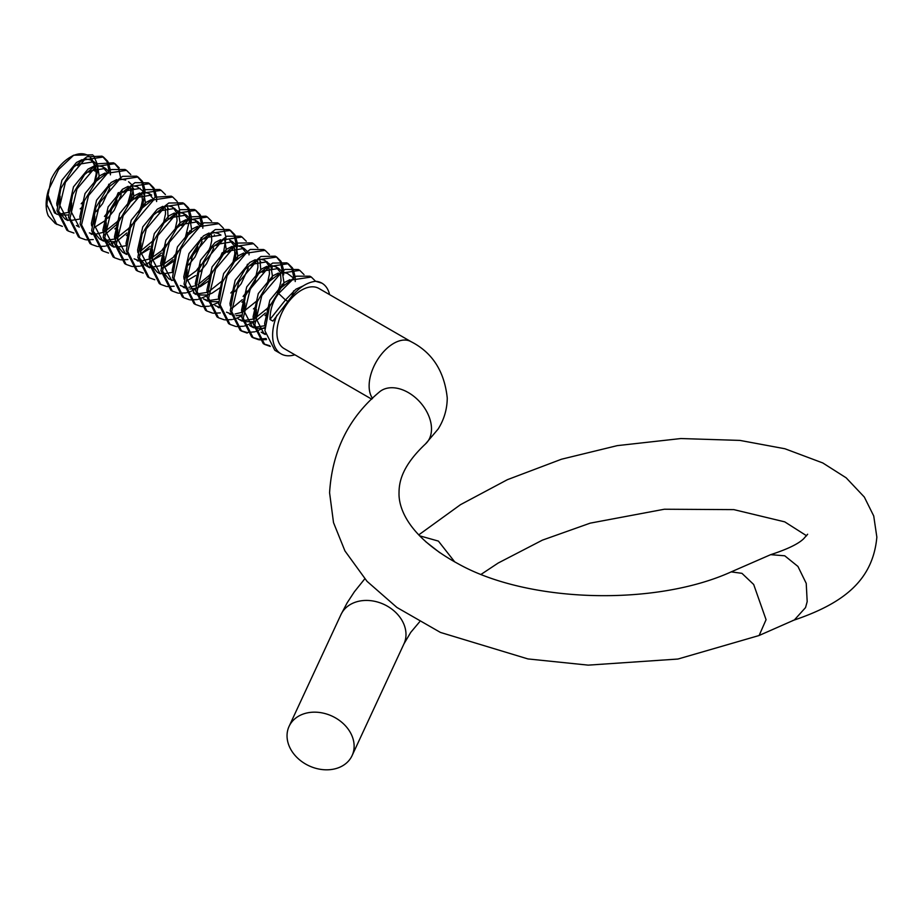 <?xml version="1.0" encoding="UTF-8"?>
<svg xmlns="http://www.w3.org/2000/svg" width="923" height="923" viewBox="0 0 923 923"><rect width="100%" height="100%" fill="white"/><g stroke="black" fill="none" stroke-linecap="round" stroke-linejoin="round"><path stroke-width="1.38" d="M354.132 746.176A34.728 27.39 -155.1 0 0 326.442 713.975A34.728 27.39 -155.1 0 0 289.084 726.366A34.728 27.39 -155.1 0 0 287.041 735.804A34.728 27.39 -155.1 0 0 314.731 768.005A34.728 27.39 -155.1 0 0 352.09 755.614A34.728 27.39 -155.1 0 0 354.132 746.176M759.133 635.474L766.067 619.691L753.676 584.478L741.942 573.333L731.189 571.879C655.03 606.446 528.198 602.984 458.396 563.907C407.262 536.136 398.471 507.119 399.036 492.744C399.036 482.164 401.92 466.103 425.491 443.94A34.728 23.848 -131.9 0 0 431.502 428.941A34.728 23.848 -131.9 0 0 411.67 394.709A34.728 23.848 -131.9 0 0 379.099 392.24C348.652 417.738 332.153 451.243 329.58 492.755L333.515 522.614L344.948 550.939L367.008 581.305L396.936 607.472L440.444 632.428L527.933 658.93L588.216 665.137L677.944 659.034L758.96 635.555L794.38 619.944L805.548 607.576L807.187 601.6L806.229 583.382L797.934 566.434L784.746 555.796L770.659 554.665C787.192 549.3 798.164 544.028 803.575 538.836L807.648 534.232M371.761 399.186L284.134 348.594A34.728 20.052 -60 0 1 276.935 332.695A34.728 20.052 -60 0 1 292.095 297.748A34.728 20.052 -60 0 1 318.862 288.438L411.047 341.672A34.728 20.052 120 0 0 384.291 350.971A34.728 20.052 120 0 0 369.131 385.918A34.728 20.052 120 0 0 372.557 398.401M46.15 204.445A40.843 23.583 120 0 1 48.377 190.3L58.541 169.544L73.655 155.214L70.483 157.048A34.405 19.868 -60 0 0 51.146 179.258L46.15 204.445A40.843 23.583 120 0 0 48.319 215.855L55.334 223.562L62.372 226.377M73.655 155.214L92.762 154.845M93.673 155.779L97.261 164.063M97.457 165.598L97.503 171.101L94.907 182.696M72.052 156.206A34.405 19.868 -60 0 1 88.7 156.01M89.854 156.968A34.405 19.868 -60 0 1 94.331 165.817M94.584 167.455A34.405 19.868 -60 0 1 94.804 171.101M321.908 283.153L315.62 281.284A40.843 23.583 -60 0 1 321.908 283.153A40.843 23.583 -60 0 1 329.603 294.645M315.585 281.284L311.305 277.027L292.326 279.888L278.665 293.514C272.989 300.817 270.093 309.459 269.989 319.427L272.873 321.089L288.541 300.575C296.941 288.887 305.963 282.461 315.62 281.284M311.305 277.027L309.863 276.196L296.295 276.185L281.192 287.653L269.458 306.782L264.901 330.734L274.8 350.267L281.077 353.89A40.843 23.583 -60 0 1 272.62 335.187A40.843 23.583 -60 0 1 276.923 315.181M304.036 274.616L299.756 270.358L280.777 273.22L261.809 295.602L254.794 324.896L264.693 344.429L270.277 346.425M299.756 270.358L298.314 269.528L285.103 269.378L269.285 281.388L257.263 301.717L253.352 324.065L263.251 343.598L264.693 344.429M295.222 281.55L295.245 278.169M295.141 276.681L292.972 268.778M292.487 267.947L288.207 263.69L269.228 266.551L250.26 288.934L243.245 318.227L253.144 337.76L258.717 339.745M293.802 277.338L291.968 268.847M291.518 267.947L287.561 263.367M288.207 263.69L286.765 262.859L272.654 263.078L258.544 273.808L245.472 295.695L241.791 317.397L251.702 336.93L253.144 337.76M283.673 274.881L283.696 271.5M283.592 270.012L281.411 262.109M280.938 261.267L276.658 257.021L257.679 259.882L238.699 282.265L231.685 311.559L241.595 331.092L247.179 333.088M282.253 270.67L280.407 262.178M279.969 261.278L276.588 257.125M276.658 257.021L275.204 256.19L260.886 256.49L245.01 269.458L234.5 287.526L230.242 310.728L240.153 330.261L241.595 331.092M272.031 269.378L272.17 265.628M269.389 254.61L265.109 250.352L246.129 253.214L227.15 275.596L220.136 304.89L230.035 324.423L235.63 326.419M265.109 250.352L263.655 249.522L250.225 249.452L234.534 261.509L222.512 281.988L218.693 304.059L228.592 323.581L230.046 324.423M257.84 247.941L253.548 243.684L234.58 246.545L215.601 268.928L208.586 298.221L218.486 317.754L224.081 319.75M253.548 243.684L252.106 242.853L237.984 243.072L223.389 254.356L211.436 274.073L207.144 297.391L217.043 316.924L218.486 317.754M249.014 254.875L249.06 252.291M246.279 241.272L241.999 237.015L223.031 239.876L204.052 262.259L197.037 291.553L206.937 311.086L212.521 313.082M241.999 237.015L240.557 236.184L226.873 236.219L211.263 248.356L199.53 268.339L195.595 290.722L205.494 310.255L206.937 311.086M234.742 261.255L237.488 244.837M237.384 243.337L235.215 235.434M234.73 234.604L230.45 230.346L211.471 233.207L192.503 255.59L185.488 284.884L195.388 304.417L200.972 306.413M236.046 243.995L234.211 235.503M233.773 234.604L229.792 230.012M230.45 230.346L229.008 229.515L215.324 229.55L199.991 241.364L188.211 261.071L184.046 284.053L193.945 303.586L195.388 304.417M223.193 254.586L225.939 238.157M225.835 236.669L223.666 228.766M223.181 227.935L218.901 223.678L199.922 226.539L180.954 248.922L173.939 278.215L183.839 297.748L189.423 299.744M218.901 223.678L217.459 222.847L203.971 222.801L188.142 235.042L176.466 254.898L172.497 277.385L182.396 296.906L183.839 297.748M211.632 221.266L207.352 217.009L188.373 219.87L169.394 242.253L162.39 271.547L172.289 291.08L177.874 293.076M207.352 217.009L205.91 216.178L190.715 216.882L176.939 227.969L164.848 248.414L160.937 270.716L170.847 290.249L172.289 291.08M202.818 228.2L202.841 224.82M202.737 223.331L200.556 215.428M200.083 214.597L195.803 210.34L176.824 213.201L157.845 235.584L150.83 264.878L160.74 284.411L166.325 286.407M201.399 223.989L199.553 215.497M199.114 214.597L195.445 210.225M195.803 210.34L194.361 209.509L180.297 209.694L164.109 222.835L153.403 241.468L149.388 264.047L159.298 283.58L160.74 284.411M191.269 221.532L191.292 218.151M191.188 216.663L189.007 208.76M188.534 207.917L184.242 203.671L165.275 206.533L146.296 228.916L139.281 258.209L149.18 277.742L154.776 279.738M184.912 239.195L189.873 218.936M189.838 217.32L188.004 208.829M187.565 207.929L183.504 203.279M184.242 203.671L182.8 202.841L168.759 203.025L153.553 214.967L142.107 234.13L137.839 257.379L147.738 276.912L149.18 277.742M179.627 216.028L179.731 211.482M179.639 209.994L177.458 202.091M176.985 201.249L172.693 197.003L153.726 199.864L134.746 222.247L127.732 251.541L137.631 271.074L143.227 273.07M172.693 197.003L171.251 196.172L155.468 197.164L142.234 208.021L130.385 227.912L126.289 250.71L136.189 270.243L137.631 271.074M165.425 194.58L161.144 190.334L142.177 193.195L123.197 215.578L116.183 244.872L126.082 264.405L131.666 266.389M161.144 190.334L159.702 189.503L145.753 189.653L130.397 201.687L118.582 221.912L114.74 244.041L124.64 263.574L126.082 264.405M156.61 201.526L156.633 198.145M156.529 196.657L154.36 188.754M153.876 187.911L149.595 183.665L130.616 186.527L111.648 208.91L104.634 238.203L114.533 257.736L120.117 259.721M155.191 197.314L153.356 188.823M152.906 187.923L149.064 183.423M149.595 183.665L148.153 182.835L135 182.65L118.721 195.168L107.183 214.817L103.191 237.373L113.091 256.906L114.533 257.736M142.338 207.906L145.084 191.476M144.98 189.988L142.811 182.085M142.327 181.243L138.046 176.997L119.067 179.858L100.099 202.241L93.085 231.535L102.984 251.068L108.568 253.052M143.619 194.026L143.665 192.261M143.642 190.646L141.807 182.154M141.357 181.254L137.308 176.605M138.046 176.997L136.604 176.166L122.551 176.351L107.541 188.061L95.923 207.41L91.642 230.704L101.542 250.237L102.984 251.068M130.778 174.574L126.497 170.328L107.518 173.189L88.539 195.572L81.536 224.866L91.435 244.399L97.007 246.383M126.497 170.328L125.055 169.497L111.314 169.555L96.142 181.231L84.328 200.845L80.082 224.035L89.993 243.568L91.435 244.399M119.229 167.905L114.948 163.659L95.969 166.521L76.99 188.903L69.975 218.197L79.886 237.73L85.47 239.715M120.532 177.308L118.698 168.817M118.271 167.917L114.487 163.463M114.948 163.659L113.494 162.829L97.78 163.798L84.512 174.643L72.663 194.476L68.533 217.367L78.432 236.888L79.886 237.73M110.402 174.851L110.437 171.47M110.333 169.982L108.153 162.079M107.679 161.237L103.388 156.991L84.42 159.852L65.441 182.235L58.426 211.529L68.325 231.062L73.921 233.046M108.983 170.64L107.149 162.148M106.71 161.248L102.695 156.633M103.388 156.991L101.945 156.16L86.82 156.829L73.702 167.132L60.86 188.477L56.984 210.698L66.883 230.231L68.325 231.062M294.875 354.801A40.843 23.583 -60 0 1 281.077 353.89M263.978 343.991L269.724 345.721M259.617 339.883L266.528 339.583M252.429 337.322L258.163 339.053M259.086 339.133L266.182 338.51M292.003 295.983L293.641 290.895M240.88 330.653L246.626 332.384M247.537 332.476L254.633 331.842M255.763 331.553L264.855 327.469M236.519 326.546L243.43 326.246M244.526 326.004L253.294 322.485M254.748 321.631L256.086 320.789M256.236 320.696L265.432 313.001M280.95 287.93L282.092 284.226M266.193 309.793L270.497 304.371M277.327 292.533L279.773 286.303M224.97 319.877L231.881 319.577M232.977 319.335L236.923 318.1M237.649 317.812L241.745 315.816M213.409 313.209L220.32 312.909M231.65 308.294L232.988 307.451M233.127 307.359L242.334 299.663M248.841 291.864L255.659 280.05M260.482 262.709L260.563 261.544M243.095 296.445L247.399 291.01M201.86 306.54L208.771 306.24M209.879 305.998L218.647 302.479M230.785 292.995L233.611 289.891M246.291 267.924L247.445 264.22M190.311 299.871L197.222 299.571M198.318 299.329L207.098 295.81M178.762 293.202L185.673 292.903M186.769 292.66L190.726 291.426M191.442 291.137L195.549 289.141M197.003 288.288L210.513 276.554M208.436 276.439L212.752 271.016M219.559 259.213L222.016 252.96M167.213 286.534L174.124 286.234M214.286 236.034L214.367 234.869M196.887 269.781L201.191 264.359M208.01 252.544L210.467 246.291M191.084 258.521L197.903 246.706M200.095 241.249L201.237 237.546M162.344 268.281L163.683 267.439M163.821 267.347L173.028 259.651M188.546 234.58L189.688 230.877M173.789 256.432L178.093 251.021M132.554 266.528L139.465 266.228M140.573 265.986L144.519 264.751M145.234 264.463L149.341 262.467M150.795 261.613L161.479 252.983M162.24 249.775L166.544 244.33M121.005 259.859L127.916 259.559M139.246 254.944L140.584 254.102M140.723 254.01L149.93 246.314M168.078 209.359L168.159 208.194M97.907 246.522L104.818 246.222M105.914 245.98L114.683 242.461M116.136 241.607L117.475 240.765M117.625 240.672L126.82 232.977M127.582 229.758L131.897 224.324M138.704 212.532L141.161 206.279M86.358 239.853L93.269 239.553M104.587 234.938L118.109 223.204M130.789 201.237L133.512 188.188M116.033 223.089L120.336 217.678M127.155 205.864L132.012 188.223M110.229 211.84L117.048 200.026M104.484 216.42L108.787 211.009M115.606 199.183L118.063 192.942M48.377 190.3L46.877 204.86L56.776 224.393M107.691 187.9L108.833 184.196M56.141 213.813L48.077 198.33L48.031 194.868L54.48 212.855L57.364 214.436M58.668 214.24L68.533 212.359M439.833 552.739L425.572 541.57M731.189 571.879L770.659 554.665M419.55 535.79L438.402 541.097L454.751 561.934M81.201 203.764L84.674 199.991M93.984 183.862L96.211 173.882L95.669 166.717M95.196 165.252L91.031 160.06L85.966 158.894M82.009 159.667L76.482 162.483L61.922 180.204L56.741 203.337L57.007 205.852M58.403 211.067L64.806 218.82L68.81 220.332M70.171 220.562L80.116 219.016M106.745 171.92L102.58 166.728L97.515 165.563L99.096 175.543L98.773 178.381M93.558 166.336L88.031 169.151L73.471 186.873L68.29 210.006L68.556 212.521M117.094 197.187L118.49 192.538M105.118 173.005L99.58 175.82L85.02 193.542L79.84 216.674L80.116 219.189M89.404 232.896L91.908 233.681M93.281 233.9L94.55 234.004M96.488 233.969L103.226 232.354M104.784 231.673L119.332 219.997M128.643 203.868L130.87 193.888L130.316 186.723M125.678 180.066L120.613 178.9M116.667 179.662L111.129 182.489L96.569 200.21L91.389 223.343L91.665 225.858M93.061 231.073L99.465 238.826L103.572 241.111M100.953 239.565L103.457 240.349M104.83 240.568L114.775 239.022M116.333 238.342L130.881 226.666M140.192 210.536L142.419 200.556L141.865 193.392M142.938 191.015L137.239 186.734L132.162 185.569L133.754 195.549L133.42 198.387M128.205 186.342L122.678 189.157L108.129 206.879L102.938 230.012L103.214 232.527M104.611 237.742L111.014 245.495L115.006 247.018M116.379 247.237L126.324 245.691M152.953 198.595L148.788 193.403L143.711 192.238M139.765 193.011L134.227 195.826L119.678 213.548L114.498 236.68L114.764 239.195M116.16 244.41L122.563 252.164L126.555 253.687M140.458 251.183L153.979 240.003M163.29 223.862L165.517 213.894L165.286 208.183M151.314 199.68L145.776 202.495L131.228 220.216L126.047 243.349L126.313 245.864M134.112 258.832L138.104 260.355M139.477 260.574L140.746 260.678M142.696 260.644L149.422 259.028M150.991 258.348L162.056 250.445M174.839 230.542L177.066 220.562L176.524 213.398M176.051 211.932L173.247 207.721M177.597 211.032L171.886 206.74L166.821 205.575M162.875 206.337L157.337 209.163L142.777 226.885L137.596 250.018L137.862 252.533M139.258 257.748L145.661 265.501L149.768 267.785M147.161 266.239L149.664 267.024M151.026 267.243L160.971 265.697M162.54 265.016L173.605 257.113M186.4 237.199L187.784 232.55M187.6 218.601L183.435 213.409L178.37 212.244L179.962 222.224L179.627 225.074M174.424 213.017L168.886 215.832L154.326 233.554L149.145 256.686L149.411 259.201M150.818 264.416L157.21 272.17L161.213 273.693M162.575 273.912L172.52 272.366M199.16 225.27L194.984 220.078L189.919 218.913L191.511 228.892L191.176 231.731M185.961 219.686L180.435 222.501L165.875 240.222L160.694 263.355L160.971 265.87M162.367 271.085L168.771 278.838L172.763 280.361M186.654 277.858L196.714 270.451M209.498 250.537L211.725 240.568L211.482 234.857M197.51 226.354L191.984 229.169L177.435 246.891L172.243 270.024L172.52 272.527M180.32 285.507L184.312 287.03M185.685 287.249L186.954 287.353M188.892 287.318L195.595 285.715M198.203 284.526L211.736 273.346M221.047 257.217L222.443 252.556M204.456 238.953L206.417 237.499L220.978 235.088L218.093 233.415L213.017 232.25M209.071 233.023L203.533 235.838L188.984 253.56L183.792 276.692L184.069 279.208M193.369 292.914L195.861 293.699M197.234 293.918L207.179 292.372M208.736 291.691L223.285 280.015M232.596 263.886L234.823 253.906L234.592 248.195M233.807 245.276L229.642 240.084L232.527 241.757L217.978 244.168L216.005 245.622M220.62 239.692L215.082 242.507L200.533 260.228L195.353 283.361L195.618 285.876M207.525 301.129L203.418 298.844L207.41 300.367M208.783 300.586L218.728 299.04M245.356 251.944L241.191 246.753L236.126 245.587L237.707 255.567L237.373 258.405M232.169 246.36L226.631 249.175L212.082 266.897L206.902 290.03L207.167 292.545M214.967 305.513L218.97 307.036M255.694 277.223L257.921 267.243L257.69 261.532M243.718 253.029L238.192 255.844L223.631 273.566L218.451 296.698L218.716 299.214M226.516 312.182L230.519 313.705M231.881 313.924L233.15 314.028M235.1 313.993L241.838 312.378M243.395 311.697L257.944 300.021M267.255 283.88L269.47 273.912L268.928 266.747M268.466 265.282L265.651 261.071M270.001 264.382L264.29 260.09L259.225 258.925M255.279 259.698L249.741 262.513L235.18 280.234L230 303.367L230.265 305.882M239.565 319.589L242.068 320.373M243.43 320.593L253.387 319.046M254.944 318.366L269.493 306.69M278.804 290.56L281.03 280.58L280.477 273.416M280.015 271.95L275.839 266.759L270.774 265.593M266.828 266.366L261.29 269.181L246.729 286.903L241.549 310.036L241.826 312.551M244.93 302.94L244.433 311.709L252.51 327.18L249.625 325.519L253.617 327.042M254.99 327.261L264.936 325.715M293.099 277.708L287.388 273.427L282.323 272.262L283.915 282.242L283.58 285.092M278.377 273.035L272.839 275.85L258.29 293.572L253.098 316.704L253.375 319.22M256.479 309.609L255.994 318.377L264.059 333.849L261.174 332.188L265.166 333.711M289.926 279.704L284.388 282.519L269.839 300.24L264.647 323.373L264.924 325.888M303.275 285.876L295.937 289.187L285.449 299.987L278.665 293.514M287.895 301.394L285.449 299.987L269.989 319.427M58.76 214.967L68.487 215.001M80.186 208.863L82.182 207.202M96.742 164.34L93.915 161.733L79.366 164.144L77.405 165.598M60.11 196.23L59.626 204.998L67.702 220.482L64.806 218.82M96.142 211.598L102.58 203.683L109.687 188.107M108.291 171.009L105.464 168.401L90.915 170.813L88.954 172.266M71.659 202.898L71.175 211.667L79.251 227.15L76.355 225.489M94.527 227.37L105.28 220.539M107.691 218.266L114.129 210.352L121.236 194.776M121.871 191.719L122.148 189.515M90.8 233.819L92.012 234.442M114.833 228.869L116.84 227.208M131.389 184.346L128.574 181.739M94.769 216.236L94.284 225.004L102.349 240.488M104.968 241.641L114.683 241.676M126.382 235.538L128.389 233.877M144.969 205.068L145.303 202.218L143.688 192.249M140.123 188.407L125.563 190.819L123.601 192.272M106.318 222.904L105.833 231.673L113.898 247.156L111.014 245.495M148.788 193.403L151.672 195.076L137.123 197.487L135.15 198.941M117.867 229.573L117.383 238.342L125.447 253.825L126.67 254.448M140.734 254.044L149.48 248.875M168.067 218.393L167.594 207.513M136.996 260.494L138.219 261.117M150.807 261.244L161.04 255.544M174.77 208.413L160.221 210.825L158.26 212.278M140.965 242.911L140.481 251.679L148.557 267.162M162.356 267.912L165.99 266.412L174.585 260.551M189.146 217.69L186.319 215.082L171.77 217.493L169.809 218.947M152.526 249.591L152.03 258.348L160.106 273.831L157.222 272.17M188.546 264.959L194.984 257.032L202.091 241.457M200.695 224.358L197.88 221.751L183.319 224.162L181.358 225.616M164.075 256.259L163.579 265.016L171.655 280.5M186.931 280.719L195.688 275.55M200.095 271.627L206.533 263.701L213.64 248.125M183.204 287.168L184.427 287.791M185.823 288.322L188.015 288.841M189.838 289.014L195.538 288.357M197.003 287.918L200.649 286.418L209.244 280.557M225.823 251.748L226.158 248.898L224.543 238.93M187.173 269.597L186.688 278.354L194.753 293.837L195.976 294.46M197.372 294.991L207.087 295.025M208.563 294.587L212.198 293.087L220.793 287.226M235.353 244.376L232.527 241.757M208.921 301.659L218.647 301.694M234.742 291.633L241.191 283.707L248.287 268.132M246.903 251.044L244.076 248.425L229.527 250.837L227.554 252.291M217.863 307.174L219.074 307.797M241.895 302.225L243.891 300.563M260.759 269.551L259.998 260.863M229.412 313.843L230.623 314.466M232.019 314.997L234.223 315.516M236.046 315.689L241.745 315.031M253.444 308.893L255.44 307.232M272.031 278.411L272.366 275.573L270.751 265.605M267.174 261.763L252.625 264.174L250.664 265.628M238.076 318.85L242.172 321.135M243.58 321.666L253.294 321.7M264.993 315.562L267.001 313.901M281.55 271.05L278.734 268.431L264.174 270.843L262.213 272.297M252.51 327.18L253.733 327.803M255.129 328.334L264.843 328.369M264.059 333.849L265.282 334.472M419.584 621.848L410.735 632.382L403.951 643.873A34.728 27.39 -155.1 0 0 405.993 634.447A34.728 27.39 -155.1 0 0 405.982 633.939A34.728 27.39 -155.1 0 0 378.003 602.154A34.728 27.39 -155.1 0 0 340.945 614.637L289.084 726.366M425.491 443.94L438.137 429.033C444.101 419.55 447.136 409.201 447.251 397.998C444.413 371.323 432.356 352.54 411.047 341.672M806.61 535.778L784.723 521.853L733.854 509.623L664.375 509.231L590.212 523.145L542.424 540.128L498.189 563.03L481.183 574.302M792.695 620.568C842.157 604.023 872.87 581.248 876.85 537.128L873.723 515.957L864.32 497.047L846.16 477.814L822.785 462.954L784.908 448.751L739.946 440.409L680.886 438.54L617.268 445.636L561.507 459.216L507.396 479.683L460.519 504.662L418.719 534.913M364.77 578.836L354.374 591.781L347.14 602.857L340.945 614.637M352.09 755.614L403.951 643.873M91.031 160.06L93.915 161.733M102.58 166.728L105.464 168.401M122.563 252.164L125.447 253.825M183.435 213.409L186.319 215.082M194.984 220.078L197.88 221.751M241.191 246.753L244.076 248.425M275.839 266.759L278.734 268.431"/></g></svg>
